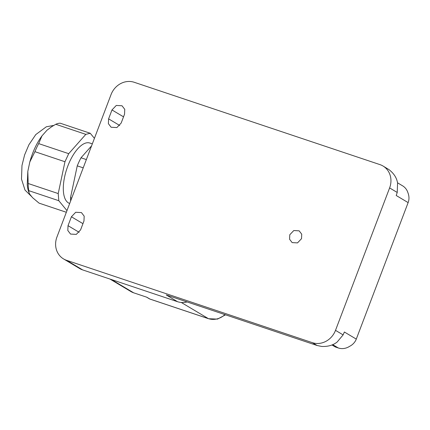 <?xml version="1.0" encoding="UTF-8"?>
<svg xmlns="http://www.w3.org/2000/svg" width="430" height="430" viewBox="0 0 430 430"><rect width="100%" height="100%" fill="white"/><g stroke="black" fill="none" stroke-linecap="round" stroke-linejoin="round"><path stroke-width="0.64" d="M397.535 182.809L402.587 185.825A14.335 12.905 120.8 0 1 407.919 192.71C409.097 195.784 409.285 198.719 408.489 201.503L408.489 201.503A14.335 12.905 120.8 0 1 408.129 202.611L356.282 339.103A14.335 12.905 -59.2 0 1 355.481 340.872L355.459 340.856C354.051 343.269 352.084 345.102 349.552 346.365A14.335 12.905 120.8 0 1 338.324 347.983L335.319 346.978L331.938 344.957M63.538 258.919A19.114 17.205 120.8 0 1 56.943 237.016L111.047 94.589A19.114 17.205 120.8 0 1 134.198 82.275L379.986 164.625A19.114 17.205 120.8 0 1 383.017 166.018A19.114 17.205 120.8 0 1 389.612 187.921L335.507 330.353A19.114 17.205 120.8 0 1 312.357 342.667L66.569 260.311A19.114 17.205 120.8 0 1 63.538 258.919L79.614 268.508A19.114 17.205 -59.2 0 0 82.641 269.9L177.542 301.699L166.233 294.948L317.12 345.505L321.656 346.446C327.961 346.731 333.137 345.247 337.19 341.99L343.113 334.889L344.371 332.003L356.282 339.103M177.542 301.699A19.114 17.205 -59.2 0 0 187.104 301.941M408.129 202.611L396.223 195.505L397.218 192.463L397.578 183.019C396.718 177.81 393.815 173.322 388.86 169.544L383.017 166.018M289.777 234.753L293.792 230.539L299.156 230.835L301.726 234.183L301.521 238.688L297.512 242.896L292.142 242.601L289.578 239.252L289.777 234.753M111.983 109.951L116.277 105.452L122.018 105.764L124.764 109.344L124.544 114.165L121.163 123.066L116.874 127.565L111.133 127.253L108.387 123.673L108.602 118.857L111.983 109.951L123.528 116.842M83.968 220.982L80.587 229.889L76.298 234.388L70.552 234.076L67.811 230.496L68.026 225.675L71.407 216.774L75.696 212.275L81.442 212.587L84.183 216.166L83.968 220.982M181.272 302.467L208.356 318.619A6.369 2.72 -71.5 0 0 208.588 318.727L150.016 299.103L146.797 297.216L133.687 292.825A17.84 16.06 120.8 0 1 130.865 291.529L109.935 279.043M70.633 200.977A41.726 17.823 -71.5 0 1 70.509 197.682L77.249 165.856A41.726 17.823 -71.5 0 1 81.012 157.788L91.574 145.856M71.729 198.096L70.509 197.682M77.249 165.856L83.216 167.856M86.36 159.578L81.012 157.788M69.687 203.476L69.574 203.438A31.852 13.604 -71.5 0 1 63.425 191.613A31.852 13.604 -71.5 0 1 71.627 157.724A31.852 13.604 -71.5 0 1 89.816 143.029L92.326 143.873M66.344 212.275L39.06 203.137L32.599 197.698L29.767 194.258L29.057 192.817L28.767 190.651L58.808 200.713L66.972 210.619M94.428 138.347L90.235 133.268L60.195 123.2A41.726 17.823 -71.5 0 0 55.776 124.286L85.817 134.353L90.235 133.268M85.817 134.353L68.719 153.671L38.678 143.604L41.973 135.885L47.026 130.177L51.697 126.694L55.776 124.286M58.808 200.713L58.217 193.564L64.962 161.739L68.719 153.671M64.962 161.739L34.921 151.672A41.726 17.823 -71.5 0 1 38.678 143.604M58.217 193.564L28.176 183.502L27.821 171.371L29.815 161.97L34.921 151.672M28.767 190.651A41.726 17.823 -71.5 0 1 28.348 187.335A41.726 17.823 -71.5 0 1 28.337 187.249A41.726 17.823 -71.5 0 1 28.176 183.502M27.821 171.371L27.24 184.577A38.544 16.464 108.5 0 0 28.756 191.995L29.057 192.817M41.973 135.885C36.7 143.109 32.648 151.806 29.815 161.97M51.697 126.694L47.026 130.177M332.707 344.634L338.324 347.983M389.612 187.921L397.218 192.463M335.507 330.353L343.113 334.889M66.569 260.311L82.641 269.9M312.357 342.667L317.12 345.505M108.602 118.857L119.717 125.485M68.026 225.675L79.142 232.307M71.407 216.774L82.952 223.665M111.424 279.543L133.687 292.825M224.911 314.61A17.84 16.06 -59.2 0 1 221.02 317.378A17.84 16.06 -59.2 0 1 208.356 318.619L149.774 298.995A3.187 2.87 -59.2 0 1 149.275 298.764A3.187 2.87 -59.2 0 0 149.275 298.764L146.533 297.13M208.588 318.727L217.499 319.108L225.54 314.819M149.275 298.764L150.011 299.103M31.938 196.897L25.015 190.092L21.5 179.117L21.978 165.496L24.612 154.907L28.88 144.808L35.787 134.569L46.333 126.785L53.777 125.409"/></g></svg>
